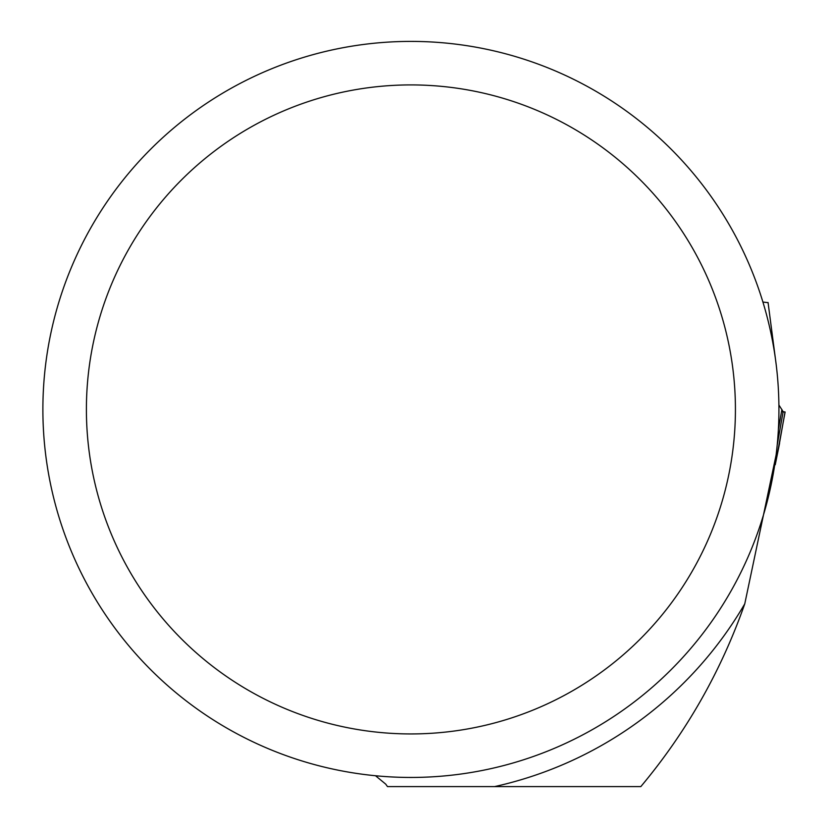 <?xml version="1.0" encoding="UTF-8"?>
<svg xmlns="http://www.w3.org/2000/svg" width="828" height="828" viewBox="0 0 828 828"><rect width="100%" height="100%" fill="white"/><g stroke="black" fill="none" stroke-linecap="round" stroke-linejoin="round"><path stroke-width="1.24" d="M768.084 302.655L762.919 302.054M375.519 775.743L385.724 784.137L387.494 786.6L640.82 786.6C686.422 732.128 721.074 671.208 744.765 603.84L776.095 455.017M776.167 364.434L768.063 302.52M42.88 409.425A368.025 368.025 0 0 0 594.918 728.143A368.025 368.025 0 0 0 594.918 90.707A368.025 368.025 0 0 0 42.88 409.425M404.343 41.462L406.558 41.421M409.167 41.4L413.255 41.41M414.611 41.421L417.467 41.462M86.402 409.425A324.504 324.504 0 0 0 573.162 690.459A324.504 324.504 0 0 0 573.162 128.392A324.504 324.504 0 0 0 86.402 409.425M778.465 448.735A11.602 8.239 -167.8 0 0 778.579 448.3A11.602 8.239 -167.8 0 0 778.672 447.762L785.006 412.023L783.133 411.661L785.12 412.013L775.256 464.756M775.277 464.601L779.562 443.394M778.91 405.006L783.133 411.661L777.213 444.978M783.868 411.971L785.12 412.013L783.868 411.971M783.35 411.961L781.539 411.609M744.765 603.84A386.345 386.345 0 0 1 494.595 786.6M778.392 429.308L781.911 409.487M785.006 412.023L783.909 411.982"/></g></svg>
